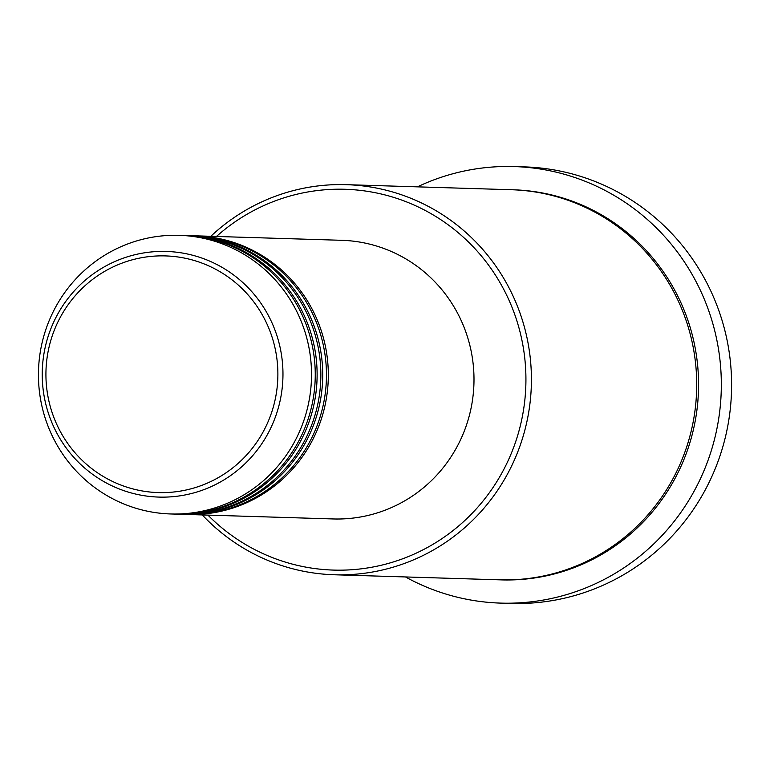 <?xml version="1.0" encoding="UTF-8"?>
<svg xmlns="http://www.w3.org/2000/svg" width="770" height="770" viewBox="0 0 770 770"><rect width="100%" height="100%" fill="white"/><g stroke="black" fill="none" stroke-linecap="round" stroke-linejoin="round"><path stroke-width="1.16" d="M195.128 235.822A139.389 136.54 91.8 0 1 196.061 235.841A139.389 136.54 91.8 0 1 328.261 370.717A139.389 136.54 91.8 0 1 204.416 513.937A139.389 136.54 91.8 0 1 187.514 514.485A139.389 136.54 91.8 0 1 186.581 514.456M189.526 235.649A139.389 136.54 91.8 0 1 190.459 235.668L194.194 235.784A139.389 136.54 91.8 0 1 326.393 370.659A139.389 136.54 91.8 0 1 202.548 513.879A139.389 136.54 91.8 0 1 185.647 514.427L181.912 514.312A139.389 136.54 91.8 0 1 180.979 514.283M190.459 235.668A139.389 136.54 91.8 0 1 322.659 370.543A139.389 136.54 91.8 0 1 198.814 513.763A139.389 136.54 91.8 0 1 181.912 514.312M183.915 235.476A139.389 136.54 91.8 0 1 184.848 235.505L188.592 235.61A139.389 136.54 91.8 0 1 320.792 370.486A139.389 136.54 91.8 0 1 196.947 513.706A139.389 136.54 91.8 0 1 180.045 514.254L176.311 514.139A139.389 136.54 91.8 0 1 175.377 514.11M184.848 235.505A139.389 136.54 91.8 0 1 317.057 370.37A139.389 136.54 91.8 0 1 193.212 513.59A139.389 136.54 91.8 0 1 176.311 514.139M179.246 235.331L182.981 235.447A139.389 136.54 91.8 0 1 315.19 370.312A139.389 136.54 91.8 0 1 191.345 513.532A139.389 136.54 91.8 0 1 174.444 514.081L170.709 513.965A139.389 136.54 91.8 0 1 38.5 379.1A139.389 136.54 91.8 0 1 162.345 235.88A139.389 136.54 91.8 0 1 179.246 235.331A139.389 136.54 91.8 0 1 311.455 370.197A139.389 136.54 91.8 0 1 187.611 513.417A139.389 136.54 91.8 0 1 170.709 513.965M207.919 515.111A190.498 186.6 -88.2 0 0 356.587 569.338A190.498 186.6 -88.2 0 0 525.13 361.833A190.498 186.6 -88.2 0 0 322.072 190.036A190.498 186.6 -88.2 0 0 216.466 236.467M210.816 236.294A195.137 191.153 91.8 0 1 322.582 185.435A195.137 191.153 91.8 0 1 346.24 184.665A195.137 191.153 91.8 0 1 531.329 373.489A195.137 191.153 91.8 0 1 357.944 573.997A195.137 191.153 91.8 0 1 334.276 574.766A195.137 191.153 91.8 0 1 202.269 514.938M500.721 603.112L510.991 603.43A218.372 213.916 -88.2 0 0 537.47 602.563A218.372 213.916 -88.2 0 0 731.5 378.186A218.372 213.916 -88.2 0 0 524.38 166.888L514.11 166.57A218.372 213.916 91.8 0 1 721.23 377.868A218.372 213.916 91.8 0 1 527.2 602.246A218.372 213.916 91.8 0 1 500.721 603.112A218.372 213.916 91.8 0 1 405.472 576.951M346.24 184.665L511.53 189.738A195.137 191.153 91.8 0 1 696.619 378.551A195.137 191.153 91.8 0 1 523.225 579.059A195.137 191.153 91.8 0 1 499.566 579.829L334.276 574.766M196.061 235.841L341.736 240.307A139.389 136.54 91.8 0 1 473.935 375.183A139.389 136.54 91.8 0 1 350.09 518.403A139.389 136.54 91.8 0 1 333.189 518.951L187.514 514.485M417.427 186.85A218.372 213.916 91.8 0 1 487.631 167.437A218.372 213.916 91.8 0 1 514.11 166.57M151.18 256.381A118.388 115.972 -88.2 0 0 46.421 385.347A118.388 115.972 -88.2 0 0 172.634 492.117A118.388 115.972 -88.2 0 0 277.383 363.151A118.388 115.972 -88.2 0 0 151.18 256.381M173.731 496.602A122.882 120.37 91.8 0 1 42.745 385.789A122.882 120.37 91.8 0 1 151.459 251.934A122.882 120.37 91.8 0 1 282.455 362.747A122.882 120.37 91.8 0 1 173.731 496.602M512.464 189.767A195.137 191.153 91.8 0 1 698.467 378.137A195.137 191.153 91.8 0 1 525.092 579.117A195.137 191.153 91.8 0 1 500.5 579.858"/></g></svg>
